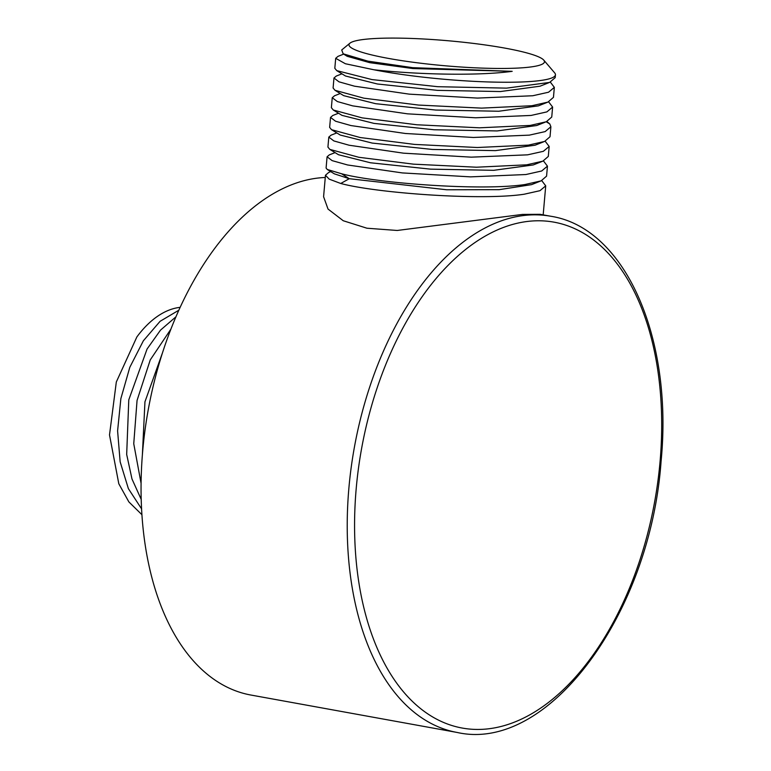<?xml version="1.0" encoding="UTF-8"?>
<svg xmlns="http://www.w3.org/2000/svg" width="771" height="771" viewBox="0 0 771 771"><rect width="100%" height="100%" fill="white"/><g stroke="black" fill="none" stroke-linecap="round" stroke-linejoin="round"><path stroke-width="1.16" d="M325.266 177.484A262.313 151.974 100.3 0 0 142.712 450.833A262.313 151.974 100.3 0 0 250.932 695.047L457.097 732.45C548.316 753.171 650.406 613.581 661.094 461.193C673.199 338.161 625.262 227.744 550.745 216.246A262.313 151.974 100.3 0 0 348.877 488.226A262.313 151.974 100.3 0 0 457.097 732.45M541.724 180.597L545.723 185.85L539.97 190.688L524.155 194.225C481.692 200.759 376.634 193.136 340.743 183.479L329.188 179.142L325.468 175.229L323.589 196.721L328.022 209.057L343.24 220.737L366.938 228.216L397.229 230.471L522.391 214.425L540.086 214.309L550.745 216.246M548.615 101.82L552.614 107.063L546.88 111.891L531.046 115.448L475.64 117.78L407.531 113.838L352.694 105.868L337.332 101.55L332.243 97.705L334.547 95.758L340.233 93.522M332.243 97.705L331.376 107.689L333.294 110.012L362.139 117.876L416.88 124.767L479.475 127.813L530.178 125.432L546.282 121.77L551.747 117.038L552.614 107.063M550.34 82.121L554.339 87.364L548.547 92.221L532.771 95.749L477.432 98.081L409.247 94.139L354.515 86.188L338.97 81.822L333.978 78.016L336.291 76.05L341.948 73.823M333.968 78.016L333.101 87.99L334.98 90.294L363.835 98.177L418.614 105.068L481.557 108.123L531.894 105.733L547.94 102.1L553.462 97.348L554.339 87.364M546.89 121.519L549.81 123.977L550.889 126.752L545.145 131.6L529.32 135.137L473.413 137.469L405.421 133.489L350.94 125.557L335.549 121.22L330.528 117.404L332.831 115.448L338.527 113.231M330.528 117.404L329.651 127.388L331.549 129.692L360.202 137.537L414.615 144.418L477.259 147.512L528.453 145.121L544.567 141.459L550.022 136.737L550.889 126.762M545.164 141.209L549.174 146.451L543.324 151.328L527.605 154.836L471.274 157.159L403.464 153.169L349.08 145.218L333.833 140.92L328.803 137.093L331.096 135.147L336.802 132.92M328.803 137.093L327.926 147.078L329.795 149.372L358.843 157.294L413.535 164.165L476.439 167.211L526.728 164.821L542.832 161.158L548.297 156.436L549.174 146.451M543.449 160.908L547.439 166.15L541.685 170.989L525.88 174.535L470.58 176.867L402.366 172.926L347.615 164.975L332.128 160.628L327.077 156.792L329.352 154.855L335.086 152.619M327.077 156.792L326.094 168.039L327.251 169.466L341.592 173.764C377.482 183.421 482.54 191.044 525.003 184.52L541.097 180.867L546.572 176.135L547.449 166.15M555.187 77.649L549.627 82.42L506.586 88.135L437.764 86.699L371.979 79.577L336.754 70.624L334.816 68.301L335.693 58.317L338.006 56.36L343.673 54.115M349.957 43.166A98.11 12.596 5 0 0 409.738 61.796A98.11 12.596 5 0 0 525.408 67.549A98.11 12.596 5 0 0 543.777 60.128A98.11 12.596 5 0 0 471.688 43.195A98.11 12.596 5 0 0 368.046 39.003A98.11 12.596 5 0 0 349.957 43.166L341.717 49.97L343.162 53.806L367.902 61.14L412.649 67.665L512.185 71.337L412.919 68.552L369.752 62.673L347.21 56.302L343.162 53.806M540.095 86.188L500.446 91.547L437.417 90.361L377.395 83.991L345.475 75.992L336.725 70.604M547.94 102.08L538.409 105.858L498.76 111.246L435.663 110.051L375.573 103.68L343.712 95.662M512.185 71.337C476.478 76.184 414.875 74.373 373.858 69.756L345.379 63.742L335.693 58.317M373.858 69.756A110.176 14.148 5 0 0 534.043 81.225A110.176 14.148 5 0 0 555.438 74.797A110.176 14.148 5 0 0 554.677 72.888L543.777 60.128M325.468 175.229L328.803 172.376M531.566 184.635L499.155 189.676L446.688 189.772L349.273 178.699L340.743 183.479M545.097 122.213L536.751 125.519L497.179 130.935L434.112 129.759L373.993 123.389L342.025 115.38M543.536 141.854L535.045 145.218L495.435 150.624L432.338 149.449L372.21 143.078L340.281 135.06M533.301 164.936L493.691 170.324L430.555 169.148L370.417 162.768L338.536 154.749L329.795 149.362M341.592 173.764L349.273 178.699L334.344 173.841M141.931 514.71L128.873 501.911L118.801 483.754L109.511 434.921L116.315 382.002L136.862 336.956A108.075 62.615 -79.7 0 1 180.115 307.35M141.093 483.407L133.749 443.73L137.055 400.448L150.258 359.903L170.873 329.169M141.594 508.889L128.381 488.641L120.151 461.829L117.597 430.883L120.864 398.617L129.807 367.314L143.367 340.782L160.098 321.305L178.805 310.231M175.913 316.823L160.513 330.123L147.078 349.012L128.786 399.841L126.675 454.456L131.986 478.984L141.218 499.425M162.363 353.147L144.948 401.816L142.375 454.861M546.244 121.779L549.81 123.977M660.072 461.501A257.071 148.938 100.3 0 0 530.352 221.142A257.071 148.938 100.3 0 0 356.192 488.718A257.071 148.938 100.3 0 0 485.913 729.077A257.071 148.938 100.3 0 0 660.072 461.501M543.179 214.868L545.723 185.85M334.98 90.284L343.693 95.652M548.721 82.757L540.086 86.179M555.187 77.659L555.438 74.797M330.749 171.615L328.832 172.376M327.261 169.466L334.354 173.841M341.987 115.361L333.294 110.012M340.233 135.041L331.549 129.692M533.33 164.917L542.832 161.149M531.605 184.616L541.088 180.857"/></g></svg>
